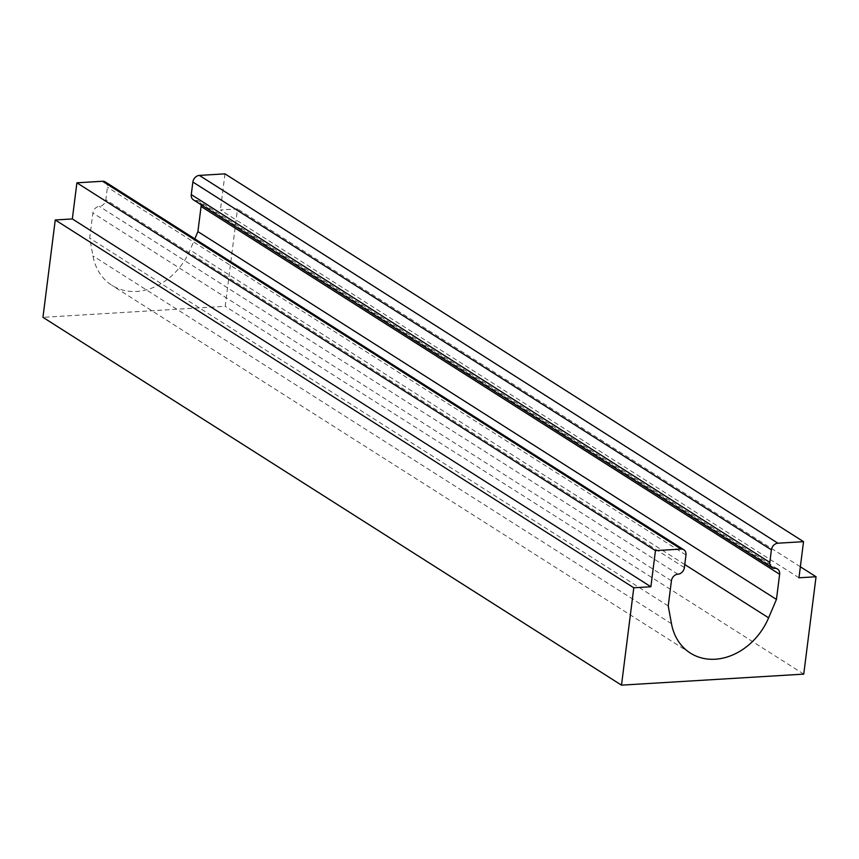 <?xml version="1.0" encoding="UTF-8"?>
<svg xmlns="http://www.w3.org/2000/svg" width="859" height="859" viewBox="0 0 859 859"><rect width="100%" height="100%" fill="white"/><g stroke="black" fill="none" stroke-linecap="round" stroke-linejoin="round"><path stroke-width="0.64" stroke-dasharray="4.29 3.22" d="M798.967 577.785L220.419 209.972L237.503 208.941L225.208 306.309L42.95 317.336M800.352 566.768L237.503 208.941M803.745 674.122L225.208 306.309M105.292 181.947A6.636 5.347 -57.6 0 1 107.429 187.198L105.84 199.76A6.636 5.347 -57.6 0 1 99.354 206.385A6.636 5.347 -57.6 0 0 92.869 213.021L89.69 238.147L92.955 255.907A59.7 48.168 -57.6 0 0 111.767 285.252A59.7 48.168 -57.6 0 0 190.075 250.033L194.821 238.866M668.238 605.96L89.69 238.147M774.721 568.347L196.174 200.534A6.636 5.347 -57.6 0 1 198.944 201.21A6.636 5.347 -57.6 0 1 201.07 204.721M196.174 200.534A6.636 5.347 -57.6 0 1 193.415 199.846M224.983 173.851L220.419 209.972M685.976 555.011L107.429 187.198M684.387 567.574L105.84 199.76M677.901 574.199L99.354 206.385M671.416 580.824L92.869 213.021M671.491 623.72L92.955 255.907M684.773 564.535L190.075 250.033M690.314 653.055L111.767 285.252M777.492 569.023L198.944 201.21"/><path stroke-width="1.29" d="M816.05 576.754L803.745 674.122L621.497 685.149L633.792 587.781L650.886 586.751L655.449 550.63L681.08 549.073A6.636 5.347 -57.6 0 1 683.839 549.76A6.636 5.347 -57.6 0 1 685.976 555.011L684.387 567.574A6.636 5.347 -57.6 0 1 677.901 574.199A6.636 5.347 -57.6 0 0 671.416 580.824L668.238 605.96L671.491 623.72A59.7 48.168 -57.6 0 0 690.314 653.055A59.7 48.168 -57.6 0 0 768.622 617.836L776.45 599.41L779.628 574.274A6.636 5.347 -57.6 0 0 777.492 569.023A6.636 5.347 -57.6 0 0 774.721 568.347A6.636 5.347 -57.6 0 1 771.962 567.659A6.636 5.347 -57.6 0 1 769.825 562.409L771.403 549.846A6.636 5.347 -57.6 0 1 777.9 543.21L803.53 541.664L798.967 577.785L816.05 576.754L800.352 566.768M621.497 685.149L42.95 317.336L55.255 219.968L72.339 218.938L76.902 182.817L102.532 181.26A6.636 5.347 -57.6 0 1 105.292 181.947L683.839 549.76M633.792 587.781L55.255 219.968M650.886 586.751L72.339 218.938M655.449 550.63L76.902 182.817M194.821 238.866L197.903 231.597L201.081 206.471A6.636 5.347 -57.6 0 0 201.07 204.721M776.45 599.41L197.903 231.597M771.962 567.659L193.415 199.846A6.636 5.347 -57.6 0 1 191.278 194.596L192.867 182.033A6.636 5.347 -57.6 0 1 199.352 175.408L224.983 173.851L803.53 541.664M681.08 549.073L102.532 181.26M768.622 617.836L684.773 564.535M779.628 574.274L201.081 206.471M769.825 562.409L191.278 194.596M771.403 549.846L192.867 182.033M777.9 543.21L199.352 175.408"/></g></svg>
